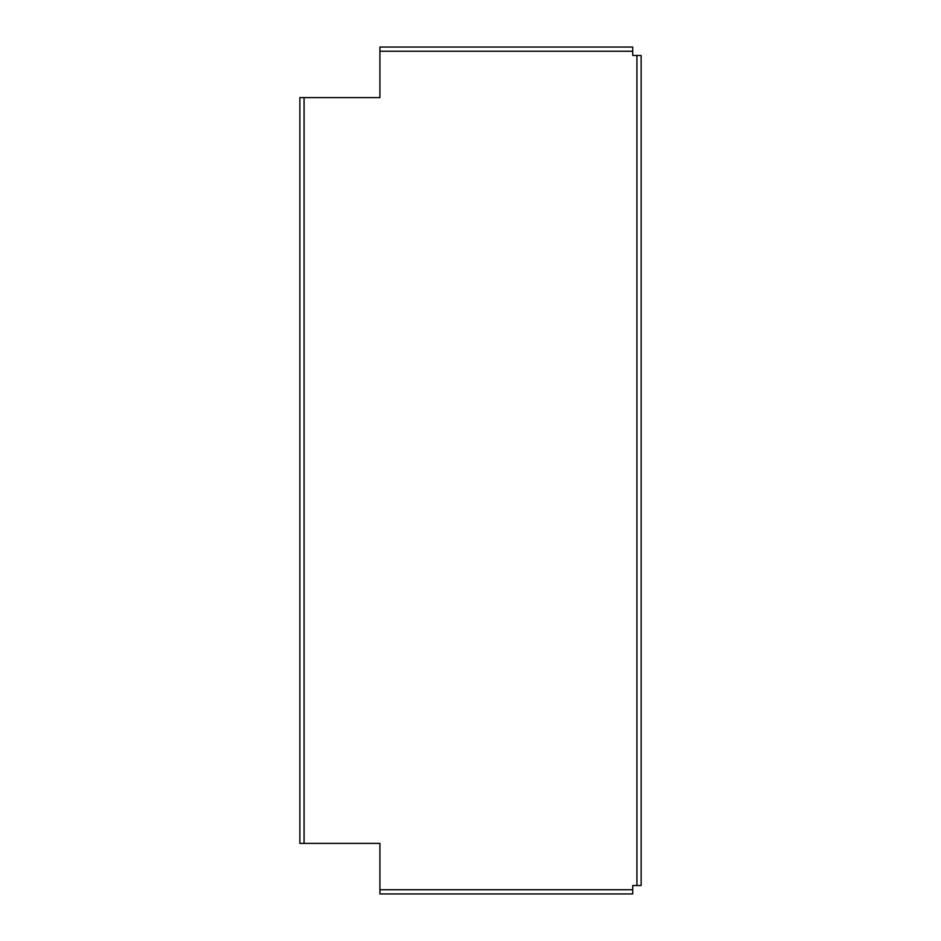 <?xml version="1.0" encoding="UTF-8"?>
<svg xmlns="http://www.w3.org/2000/svg" width="941" height="941" viewBox="0 0 941 941"><rect width="100%" height="100%" fill="white"/><g stroke="black" fill="none" stroke-linecap="round" stroke-linejoin="round"><path stroke-width="1.41" d="M632.717 889.739L632.717 885.528L636.928 885.528L636.928 55.472L632.717 55.472L632.717 51.261L379.917 51.261L379.917 97.617L299.861 97.617L299.861 843.383L379.917 843.383L379.917 889.739L632.717 889.739L632.717 893.95L379.917 893.95L379.917 889.739M632.717 51.261L632.717 47.05L379.917 47.05L379.917 51.261M636.928 55.472L641.139 55.472L641.139 885.528L636.928 885.528M304.072 97.617L304.072 843.383"/></g></svg>
